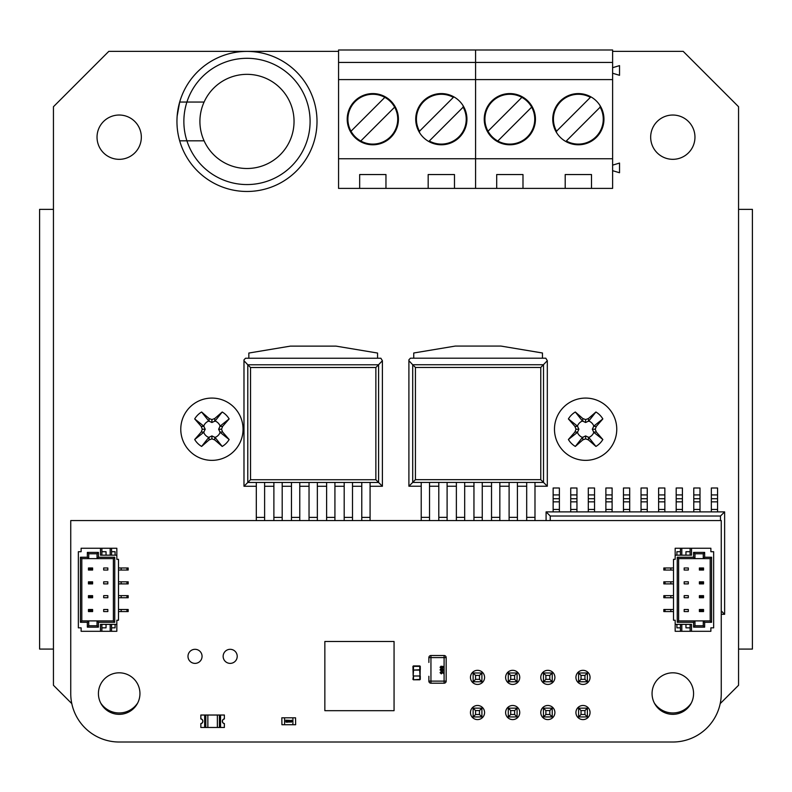 <?xml version="1.0" encoding="UTF-8"?>
<svg xmlns="http://www.w3.org/2000/svg" width="792" height="792" viewBox="0 0 792 792"><rect width="100%" height="100%" fill="white"/><g stroke="black" fill="none" stroke-linecap="round" stroke-linejoin="round"><path stroke-width="1.19" d="M119.186 742.015A48.441 48.441 0 0 1 70.745 693.574L70.745 520.572L721.255 520.572L721.255 693.574A48.441 48.441 0 0 1 672.814 742.015L119.186 742.015M139.946 693.574A20.76 20.76 0 0 0 108.801 675.596A20.76 20.76 0 0 0 108.801 711.553A20.76 20.76 0 0 0 139.946 693.574M519.74 712.543A7.059 7.059 0 0 0 509.147 706.424A7.059 7.059 0 0 0 509.147 718.651A7.059 7.059 0 0 0 519.74 712.543M484.585 712.543A7.059 7.059 0 0 0 473.992 706.424A7.059 7.059 0 0 0 473.992 718.651A7.059 7.059 0 0 0 484.585 712.543M202.059 656.34A7.029 7.029 0 0 0 191.515 650.252A7.029 7.029 0 0 0 191.515 662.439A7.029 7.029 0 0 0 202.059 656.34M484.585 677.388A7.059 7.059 0 0 0 473.992 671.269A7.059 7.059 0 0 0 473.992 683.496A7.059 7.059 0 0 0 484.585 677.388M237.214 656.34A7.029 7.029 0 0 0 226.67 650.252A7.029 7.029 0 0 0 226.67 662.439A7.029 7.029 0 0 0 237.214 656.34M554.895 712.543A7.059 7.059 0 0 0 544.302 706.424A7.059 7.059 0 0 0 544.302 718.651A7.059 7.059 0 0 0 554.895 712.543M590.05 712.543A7.059 7.059 0 0 0 579.457 706.424A7.059 7.059 0 0 0 579.457 718.651A7.059 7.059 0 0 0 590.05 712.543M693.574 693.574A20.76 20.76 0 0 0 662.439 675.596A20.76 20.76 0 0 0 662.439 711.553A20.76 20.76 0 0 0 693.574 693.574M519.74 677.388A7.059 7.059 0 0 0 509.147 671.269A7.059 7.059 0 0 0 509.147 683.496A7.059 7.059 0 0 0 519.74 677.388M590.05 677.388A7.059 7.059 0 0 0 579.457 671.269A7.059 7.059 0 0 0 579.457 683.496A7.059 7.059 0 0 0 590.05 677.388M554.895 677.388A7.059 7.059 0 0 0 544.302 671.269A7.059 7.059 0 0 0 544.302 683.496A7.059 7.059 0 0 0 554.895 677.388M578.596 672.992L581.031 675.428L581.031 679.348L578.596 681.783L578.596 672.992L587.387 672.992L578.596 672.992L587.387 672.992L587.387 681.783L584.951 679.348L584.951 675.428L587.387 672.992M578.596 708.147L581.031 710.582L581.031 714.503L578.596 716.938L578.596 708.147L587.387 708.147L578.596 708.147L587.387 708.147L587.387 716.938L584.951 714.503L584.951 710.582L587.387 708.147M508.286 708.147L510.721 710.582L510.721 714.503L508.286 716.938L508.286 708.147L517.077 708.147L508.286 708.147L517.077 708.147L517.077 716.938L514.632 714.503L514.632 710.582L517.077 708.147M508.286 672.992L510.721 675.428L510.721 679.348L508.286 681.783L508.286 672.992L517.077 672.992L508.286 672.992L517.077 672.992L517.077 681.783L514.632 679.348L514.632 675.428L517.077 672.992M543.441 708.147L545.876 710.582L545.876 714.503L543.441 716.938L543.441 708.147L552.232 708.147L543.441 708.147L552.232 708.147L552.232 716.938L549.797 714.503L549.797 710.582L552.232 708.147M543.441 672.992L545.876 675.428L545.876 679.348L543.441 681.783L543.441 672.992L552.232 672.992L543.441 672.992L552.232 672.992L552.232 681.783L549.797 679.348L549.797 675.428L552.232 672.992M473.131 708.147L475.566 710.582L475.566 714.503L473.131 716.938L473.131 708.147L481.912 708.147L473.131 708.147L481.912 708.147L481.912 716.938L479.477 714.503L479.477 710.582L481.912 708.147M473.131 672.992L475.566 675.428L475.566 679.348L473.131 681.783L473.131 672.992L481.912 672.992L473.131 672.992L481.912 672.992L481.912 681.783L479.477 679.348L479.477 675.428L481.912 672.992M475.566 679.348L479.477 679.348M481.912 681.783L473.131 681.783M479.477 710.582L475.566 710.582M475.566 714.503L479.477 714.503M481.912 716.938L473.131 716.938M510.721 714.503L514.632 714.503M517.077 716.938L508.286 716.938M510.721 679.348L514.632 679.348M517.077 681.783L508.286 681.783M545.876 714.503L549.797 714.503M552.232 716.938L543.441 716.938M545.876 679.348L549.797 679.348M552.232 681.783L543.441 681.783M581.031 714.503L584.951 714.503M587.387 716.938L578.596 716.938M581.031 679.348L584.951 679.348M587.387 681.783L578.596 681.783M479.477 675.428L475.566 675.428M584.951 675.428L581.031 675.428M549.797 675.428L545.876 675.428M514.632 710.582L510.721 710.582M549.797 710.582L545.876 710.582M514.632 675.428L510.721 675.428M584.951 710.582L581.031 710.582M78.359 627.145L78.359 624.373L78.359 627.145M78.359 552.4L78.359 555.172L78.359 552.4M78.359 567.973L78.359 570.052M118.493 570.052L128.185 570.052L128.185 567.973L126.938 567.973L126.938 570.052M118.493 567.973L121.166 567.973L121.166 570.052M121.166 567.973L126.938 567.973M78.359 581.813L78.359 583.892M118.493 583.892L128.185 583.892L128.185 581.813L126.938 581.813L126.938 583.892M118.493 581.813L121.166 581.813L121.166 583.892M121.166 581.813L126.938 581.813M78.359 595.653L78.359 597.732M118.493 597.732L128.185 597.732L128.185 595.653L126.938 595.653L126.938 597.732M118.493 595.653L121.166 595.653L121.166 597.732M121.166 595.653L126.938 595.653M78.359 609.493L78.359 611.572M118.493 611.572L128.185 611.572L128.185 609.493L126.938 609.493L126.938 611.572M118.493 609.493L121.166 609.493L121.166 611.572M121.166 609.493L126.938 609.493M103.683 597.732L107.831 597.732L107.831 595.653L103.683 595.653L107.831 595.653L107.831 597.732L103.683 597.732L103.683 595.653L103.683 597.732M103.683 583.892L107.831 583.892L107.831 581.813L103.683 581.813L107.831 581.813L107.831 583.892L103.683 583.892L103.683 581.813L103.683 583.892M103.683 570.052L107.831 570.052L107.831 567.973L103.683 567.973L107.831 567.973L107.831 570.052L103.683 570.052L103.683 567.973L103.683 570.052M87.348 557.241L88.734 558.627L81.814 558.627L81.814 620.908L88.734 620.908L88.734 625.759L97.04 625.759L97.04 620.908L113.375 620.908L113.375 558.627L97.04 558.627L97.04 553.786L88.734 553.786L88.734 558.627L97.04 558.627L97.04 553.786L98.426 552.4L98.426 557.241L114.751 557.241L114.751 622.294L98.426 622.294L98.426 627.145L87.348 627.145L87.348 622.294L80.428 622.294L80.428 557.241L87.348 557.241L87.348 552.4L98.426 552.4M103.683 611.572L103.683 609.493L107.831 609.493L107.831 611.572L107.831 609.493L103.683 609.493L103.683 611.572L107.831 611.572L103.683 611.572M116.83 624.373L116.83 620.225L118.493 620.225L118.493 559.32L116.83 559.32L116.83 555.172L100.495 555.172L100.495 548.252L81.121 548.252L81.121 551.707L78.359 551.707L78.359 627.828L81.121 627.828L81.121 631.293L100.495 631.293L100.495 624.373L116.83 624.373L116.83 631.293L100.495 631.293M116.83 555.172L116.83 548.252L100.495 548.252M115.097 551.707L115.097 555.172L115.097 551.707L111.573 551.707M106.039 551.707L106.039 555.172L106.039 551.707L101.881 551.707M110.187 555.172L110.187 548.252M101.881 555.172L101.881 548.252M111.573 555.172L111.573 548.252M111.573 627.828L115.097 627.828L115.097 624.373L115.097 627.828M111.573 624.373L111.573 631.293M110.187 624.373L110.187 631.293M101.881 627.828L106.039 627.828L106.039 624.373L106.039 627.828M101.881 624.373L101.881 631.293M114.751 622.294L113.375 620.908L113.375 558.627L114.751 557.241M98.426 627.145L97.04 625.759L97.04 620.908L88.734 620.908L87.348 622.294M98.426 622.294L97.04 620.908M87.348 627.145L88.734 625.759M97.04 558.627L98.426 557.241M80.428 622.294L81.814 620.908M88.734 553.786L87.348 552.4M80.428 557.241L81.814 558.627M92.614 570.052L88.456 570.052L88.456 567.973L92.614 567.973L92.614 570.052L92.11 568.478L88.961 568.478L88.961 569.547L92.11 569.547M92.11 568.478L92.614 567.973M88.456 570.052L88.961 569.547M88.961 568.478L88.456 567.973M92.614 611.572L88.456 611.572L88.456 609.493L92.614 609.493L92.614 611.572L92.11 609.998L88.961 609.998L88.961 611.068L92.11 611.068M92.11 609.998L92.614 609.493M88.456 611.572L88.961 611.068M88.961 609.998L88.456 609.493M92.614 597.732L88.456 597.732L88.456 595.653L92.614 595.653L92.614 597.732L92.11 596.158L88.961 596.158L88.961 597.227L92.11 597.227M92.11 596.158L92.614 595.653M88.456 597.732L88.961 597.227M88.961 596.158L88.456 595.653M92.614 583.892L88.456 583.892L88.456 581.813L92.614 581.813L92.614 583.892L92.11 582.318L88.961 582.318L88.961 583.387L92.11 583.387M92.11 582.318L92.614 581.813M88.456 583.892L88.961 583.387M88.961 582.318L88.456 581.813M713.642 552.4L713.642 555.172L713.642 552.4M713.642 627.145L713.642 624.373L713.642 627.145M713.642 611.572L713.642 551.707L710.879 551.707L710.879 548.252L691.505 548.252L691.505 555.172L675.17 555.172L675.17 548.252L710.879 548.252L691.505 548.252L691.505 555.172L675.17 555.172L675.17 548.252L691.505 548.252L690.119 548.252L690.119 555.172L690.119 548.252L681.813 548.252L681.813 555.172L681.813 548.252L680.427 548.252L680.427 555.172L680.427 548.252L675.17 548.252L675.17 559.32L673.507 559.32L673.507 620.225L673.507 559.32L675.17 559.32L675.17 555.172L675.17 559.32L673.507 559.32L673.507 620.225L675.17 620.225L675.17 631.293L691.505 631.293L691.505 624.373L675.17 624.373L675.17 631.293L710.879 631.293L691.505 631.293L691.505 624.373L675.17 624.373L675.17 631.293L710.879 631.293L710.879 627.828L710.879 631.293L710.879 627.828L710.879 631.293L710.879 627.828L713.642 627.828L713.642 551.707L710.879 551.707L710.879 548.252L710.879 551.707L710.879 548.252L710.879 551.707L713.642 551.707L713.642 627.828L710.879 627.828L713.642 627.828L713.642 567.973M673.507 611.572L670.834 611.572L673.507 611.572L670.834 611.572L670.834 609.493L663.815 609.493L663.815 611.572L663.815 609.493L665.062 609.493L663.815 609.493L663.815 611.572L665.062 611.572L665.062 609.493L670.834 609.493L665.062 609.493L665.062 611.572L663.815 611.572L665.062 611.572L665.062 609.493M670.834 611.572L665.062 611.572L670.834 611.572L670.834 609.493L670.834 611.572L665.062 611.572M673.507 597.732L670.834 597.732L673.507 597.732L670.834 597.732L670.834 595.653L663.815 595.653L663.815 597.732L663.815 595.653L665.062 595.653L663.815 595.653L663.815 597.732L665.062 597.732L665.062 595.653L670.834 595.653L665.062 595.653L665.062 597.732L663.815 597.732L665.062 597.732L665.062 595.653M670.834 597.732L665.062 597.732L670.834 597.732L670.834 595.653L670.834 597.732L665.062 597.732M673.507 583.892L670.834 583.892L673.507 583.892L670.834 583.892L670.834 581.813L663.815 581.813L663.815 583.892L663.815 581.813L665.062 581.813L663.815 581.813L663.815 583.892L665.062 583.892L665.062 581.813L670.834 581.813L665.062 581.813L665.062 583.892L663.815 583.892L665.062 583.892L665.062 581.813M670.834 583.892L665.062 583.892L670.834 583.892L670.834 581.813L670.834 583.892L665.062 583.892M673.507 570.052L670.834 570.052L673.507 570.052L670.834 570.052L670.834 567.973L663.815 567.973L663.815 570.052L663.815 567.973L665.062 567.973L663.815 567.973L663.815 570.052L665.062 570.052L665.062 567.973L670.834 567.973L665.062 567.973L665.062 570.052L663.815 570.052L665.062 570.052L665.062 567.973M670.834 570.052L665.062 570.052L670.834 570.052L670.834 567.973L670.834 570.052L665.062 570.052M688.317 581.813L684.169 581.813L684.169 583.892L688.317 583.892L684.169 583.892L684.169 581.813L684.169 583.892L688.317 583.892L684.169 583.892L684.169 581.813L684.169 583.892L688.317 583.892L684.169 583.892L684.169 581.813L688.317 581.813L688.317 583.892L688.317 581.813L684.169 581.813L688.317 581.813L688.317 583.892L688.317 581.813L688.317 583.892L688.317 581.813L684.169 581.813L688.317 581.813L688.317 583.892L688.317 581.813M688.317 595.653L684.169 595.653L684.169 597.732L688.317 597.732L684.169 597.732L684.169 595.653L684.169 597.732L688.317 597.732L684.169 597.732L684.169 595.653L684.169 597.732L688.317 597.732L684.169 597.732L684.169 595.653L688.317 595.653L688.317 597.732L688.317 595.653L684.169 595.653L688.317 595.653L688.317 597.732L688.317 595.653L688.317 597.732L688.317 595.653L684.169 595.653L688.317 595.653L688.317 597.732L688.317 595.653M688.317 609.493L684.169 609.493L684.169 611.572L688.317 611.572L684.169 611.572L684.169 609.493L684.169 611.572L688.317 611.572L684.169 611.572L684.169 609.493L684.169 611.572L688.317 611.572L684.169 611.572L684.169 609.493L688.317 609.493L688.317 611.572L688.317 609.493L684.169 609.493L688.317 609.493L688.317 611.572L688.317 609.493L688.317 611.572L688.317 609.493L684.169 609.493L688.317 609.493L688.317 611.572L688.317 609.493M693.574 557.241L694.96 558.627L693.574 557.241L693.574 552.4L694.96 553.786L694.96 558.627L678.625 558.627L678.625 620.908L694.96 620.908L694.96 625.759L703.266 625.759L703.266 620.908L694.96 620.908L694.96 625.759L693.574 627.145L693.574 622.294L677.249 622.294L677.249 557.241L693.574 557.241L693.574 552.4L704.652 552.4L704.652 557.241L711.572 557.241L711.572 622.294L704.652 622.294L704.652 627.145L693.574 627.145L693.574 622.294L677.249 622.294L677.249 557.241L693.574 557.241L694.96 558.627L703.266 558.627L703.266 553.786L694.96 553.786L694.96 558.627L678.625 558.627L678.625 620.908L677.249 622.294L677.249 557.241L693.574 557.241L693.574 552.4L694.96 553.786L694.96 558.627L703.266 558.627L703.266 553.786L694.96 553.786L694.96 558.627L678.625 558.627L677.249 557.241L678.625 558.627L678.625 620.908L694.96 620.908L693.574 622.294L677.249 622.294L678.625 620.908L677.249 622.294M688.317 567.973L688.317 570.052L684.169 570.052L684.169 567.973L684.169 570.052L688.317 570.052L684.169 570.052L684.169 567.973L684.169 570.052L688.317 570.052L684.169 570.052L684.169 567.973L684.169 570.052L688.317 570.052L688.317 567.973L684.169 567.973L688.317 567.973L688.317 570.052L688.317 567.973L684.169 567.973L688.317 567.973L688.317 570.052L688.317 567.973L684.169 567.973L688.317 567.973L688.317 570.052L688.317 567.973M676.903 627.828L676.903 624.373L676.903 627.828L676.903 624.373L676.903 627.828L680.427 627.828L676.903 627.828L676.903 624.373L676.903 627.828L680.427 627.828M685.961 627.828L685.961 624.373L685.961 627.828L685.961 624.373L685.961 627.828L690.119 627.828L685.961 627.828L685.961 624.373L685.961 627.828L690.119 627.828M681.813 624.373L681.813 631.293M675.17 620.225L673.507 620.225L675.17 620.225L675.17 624.373L675.17 620.225L673.507 620.225L675.17 620.225M690.119 624.373L690.119 631.293M680.427 624.373L680.427 631.293M680.427 551.707L676.903 551.707L676.903 555.172L676.903 551.707L676.903 555.172L676.903 551.707L676.903 555.172L676.903 551.707L680.427 551.707L676.903 551.707M690.119 551.707L685.961 551.707L685.961 555.172L685.961 551.707L685.961 555.172L685.961 551.707L685.961 555.172L685.961 551.707L690.119 551.707L685.961 551.707M710.186 558.627L703.266 558.627L703.266 553.786L694.96 553.786L694.96 558.627L703.266 558.627L704.652 557.241L711.572 557.241L710.186 558.627L703.266 558.627L704.652 557.241L703.266 558.627L710.186 558.627L710.186 620.908L710.186 558.627L711.572 557.241L711.572 622.294L710.186 620.908L710.186 558.627L711.572 557.241L711.572 622.294L704.652 622.294L704.652 627.145L693.574 627.145L693.574 622.294L694.96 620.908L694.96 625.759L703.266 625.759L704.652 627.145L693.574 627.145L694.96 625.759L693.574 627.145M703.266 625.759L703.266 620.908L710.186 620.908L703.266 620.908L704.652 622.294L704.652 627.145L703.266 625.759L703.266 620.908L694.96 620.908L694.96 625.759L703.266 625.759L704.652 627.145M694.96 558.627L694.96 553.786L693.574 552.4L704.652 552.4L703.266 553.786L704.652 552.4L704.652 557.241L711.572 557.241M699.386 609.493L703.543 609.493L703.543 611.572L699.386 611.572L699.386 609.493L699.89 611.068L703.039 611.068L703.039 609.998L699.89 609.998L699.386 611.572L699.386 609.493L703.543 609.493L699.89 609.998L699.89 611.068L703.543 611.572L699.386 611.572L699.386 609.493L699.89 609.998L699.386 609.493L703.543 609.493L703.543 611.572L699.386 611.572L699.89 611.068L699.386 611.572M699.386 567.973L703.543 567.973L703.543 570.052L699.386 570.052L699.386 567.973L699.89 569.547L703.039 569.547L703.039 568.478L699.89 568.478L699.386 570.052L699.386 567.973L703.543 567.973L699.89 568.478L699.89 569.547L703.543 570.052L699.386 570.052L699.386 567.973L699.89 568.478L699.386 567.973L703.543 567.973L703.543 570.052L699.386 570.052L699.89 569.547L699.386 570.052M699.386 581.813L703.543 581.813L703.543 583.892L699.386 583.892L699.386 581.813L699.89 583.387L703.039 583.387L703.039 582.318L699.89 582.318L699.386 583.892L699.386 581.813L703.543 581.813L699.89 582.318L699.89 583.387L703.543 583.892L699.386 583.892L699.386 581.813L699.89 582.318L699.386 581.813L703.543 581.813L703.543 583.892L699.386 583.892L699.89 583.387L699.386 583.892M699.386 595.653L703.543 595.653L703.543 597.732L699.386 597.732L699.386 595.653L699.89 597.227L703.039 597.227L703.039 596.158L699.89 596.158L699.386 597.732L699.386 595.653L703.543 595.653L699.89 596.158L699.89 597.227L703.543 597.732L699.386 597.732L699.386 595.653L699.89 596.158L699.386 595.653L703.543 595.653L703.543 597.732L699.386 597.732L699.89 597.227L699.386 597.732M220.562 727.482L220.562 715.028L224.374 715.028L224.374 718.839A2.455 2.455 0 0 0 224.374 723.68A2.495 2.495 0 0 1 224.374 718.799L224.374 718.938A2.356 2.356 0 0 0 224.374 723.571L224.374 727.482L219.404 727.482L219.404 715.028L220.562 715.028L204.653 715.028L205.811 715.028L205.811 727.482L204.653 727.482L204.653 715.028L200.841 715.028L200.841 718.839A2.455 2.455 0 0 1 200.841 723.68L200.841 727.482L204.653 727.482M219.404 727.482L207.86 727.482L207.86 715.028L205.811 715.028M207.86 715.028L217.364 715.028L217.364 727.482M219.404 715.028L217.364 715.028M207.86 727.482L205.811 727.482M200.841 723.571A2.356 2.356 0 0 0 200.841 718.938L200.841 718.799A2.495 2.495 0 0 1 200.841 723.71L200.841 723.571M295.654 724.72L295.555 717.799L295.654 724.72M292.892 724.72L292.892 717.799L284.585 717.799L284.585 724.72L295.555 724.72M292.198 724.72L295.376 724.72M292.892 717.799L295.555 717.799M281.813 717.799L281.922 724.72L281.813 717.799M284.585 717.799L281.922 717.799M284.585 724.72L281.922 724.72M285.278 724.72L282.091 724.72M291.129 722.294L290.466 721.245L291.129 720.195L291.793 721.245L290.862 722.235M287.031 721.71L286.367 722.294L285.724 721.72L286.714 720.482L285.704 720.215L287.06 720.215L285.991 721.72L287.031 721.71L286.367 722.294L285.724 721.72L286.308 720.868M289.139 720.987L289.139 720.215L290.308 720.73L289.318 722.264L289.139 720.987M287.942 722.294L287.268 721.245L287.942 720.195L288.605 721.245L287.664 722.235M290.466 721.245L291.129 720.195M291.595 720.393L291.783 721.522M287.06 720.215L286.555 720.997M287.268 721.245L287.942 720.195M288.397 720.393L288.585 721.522M291.535 721.245L291.139 722.057L291.129 720.433L291.139 722.057M288.337 721.245L287.942 722.057L287.536 721.245L287.942 720.433L287.942 722.057M289.397 721.74L289.981 720.987L289.397 721.74M428.868 676.279L428.868 681.12A2.079 2.079 -90 0 0 430.947 683.199L444.094 683.199L444.094 681.12L446.173 681.12A2.079 2.079 90 0 1 444.094 683.199A2.079 2.079 -90 0 0 446.173 681.12L446.173 657.588A2.079 2.079 -90 0 0 444.094 655.519A2.079 2.079 90 0 1 446.173 657.588L430.947 657.588L430.947 681.12L444.094 681.12L444.094 655.519L430.947 655.519A2.079 2.079 -90 0 0 428.868 657.588L430.947 657.588L430.947 655.519M428.868 662.439L428.868 657.588M442.777 666.716L442.263 667.27L442.748 667.804L443.263 667.26L442.777 666.716M441.164 666.121L442.065 666.795L442.777 666.26L443.668 667.26L442.768 668.27L442.065 667.735L441.154 668.399L440.075 667.26L441.164 666.121M441.174 666.577L440.481 667.27L441.154 667.943L441.847 667.25L441.174 666.577M440.411 669.2L441.867 668.854L443.668 669.992L441.867 671.141L440.075 669.992L440.411 669.2M441.877 669.309L440.481 669.992L441.877 670.676L443.263 669.992L441.877 669.309M440.075 672.695L441.075 671.596L440.481 672.695L441.312 673.418L442.075 672.705L441.807 671.636L443.629 672.002L443.629 673.685L443.173 672.378L442.253 672.19L442.49 672.824L441.332 673.873L440.075 672.695M420.067 675.625L420.275 679.368L420.275 675.992L413.493 675.992L413.493 679.784L419.72 679.784L413.355 679.784L420.275 679.368L419.651 670.091L413.563 670.091L413.147 675.625L413.147 670.091L420.275 669.735L420.275 666.349L420.067 675.625L419.72 666.349L413.493 666.349L413.434 670.091M419.651 675.982L413.563 675.982M412.939 679.368L413.434 675.625M419.859 679.784L419.79 675.625M413.563 669.735L412.939 669.735L413.355 665.933L419.72 665.933L412.939 666.349L413.177 675.625M419.72 665.933L420.275 666.349L419.72 665.933M419.859 665.933L420.275 669.735M338.56 49.985L612.612 49.985L612.612 62.439L475.586 62.439L475.586 49.985L475.586 62.439L338.56 62.439L338.56 49.985M463.132 132.62L463.132 131.244M463.142 107.158L429.304 141.006A24.918 24.918 0 0 0 463.142 107.158L463.132 105.752M419.532 105.752L419.532 107.128M419.532 131.195L419.532 132.62M359.667 188.387L385.961 188.387L385.961 174.547L359.667 174.547L359.667 188.387L338.56 188.387L338.56 62.439M385.961 188.387L475.586 188.387L475.586 62.439L475.586 79.596L612.612 79.596L612.612 62.439M394.614 132.62L394.614 131.244M394.614 107.128L394.614 105.752M351.014 105.752L351.014 107.128M360.786 141.006L394.634 107.158A24.918 24.918 0 0 1 360.786 141.006A24.918 24.918 0 0 1 351.005 131.215A24.918 24.918 0 0 0 360.786 141.006A24.918 24.918 0 0 1 351.005 131.215L351.014 132.62M441.332 144.787A25.601 25.601 0 0 0 463.508 106.385A25.601 25.601 0 0 0 419.156 106.385A25.601 25.601 0 0 0 441.332 144.787M338.56 79.596L475.586 79.596L475.586 158.766L612.612 158.766L612.612 79.596M338.56 158.766L475.586 158.766L475.586 188.387L522.987 188.387L522.987 174.547L496.693 174.547L496.693 188.387M372.814 144.787A25.601 25.601 0 0 0 394.99 106.385A25.601 25.601 0 0 0 350.638 106.385A25.601 25.601 0 0 0 372.814 144.787M454.479 188.387L454.479 174.547L428.175 174.547L428.175 188.387M453.361 97.366A24.918 24.918 0 0 0 419.512 131.215L453.361 97.366M394.634 107.158A24.918 24.918 0 0 0 355.202 101.564A24.918 24.918 0 0 0 351.005 131.215L384.843 97.366M71.795 703.623L53.44 685.268L53.44 106.732L108.801 51.361L338.56 51.361M612.612 51.361L683.199 51.361L738.56 106.732L738.56 685.268L720.205 703.623M654.271 702.92A22.146 22.146 0 0 0 691.357 702.92M100.643 702.92A22.146 22.146 0 0 0 137.729 702.92M694.96 137.174A22.146 22.146 0 0 0 661.746 117.998A22.146 22.146 0 0 0 661.746 156.361A22.146 22.146 0 0 0 694.96 137.174M141.332 137.174A22.146 22.146 0 0 0 108.108 117.998A22.146 22.146 0 0 0 108.108 156.361A22.146 22.146 0 0 0 141.332 137.174M600.148 132.62L600.148 131.244M600.148 107.168L600.148 105.752M556.548 105.752L556.548 107.128M556.548 131.195L556.548 132.62M522.987 188.387L612.612 188.387L612.612 158.766M531.64 132.62L531.64 131.244M531.64 107.128L531.64 105.752M488.04 105.752L488.04 107.128M497.812 141.006L531.66 107.158A24.918 24.918 0 0 1 497.812 141.006A24.918 24.918 0 0 1 488.02 131.215A24.918 24.918 0 0 0 497.812 141.006A24.918 24.918 0 0 1 488.02 131.215L488.04 132.62M578.348 144.787A25.601 25.601 0 0 0 600.524 106.385A25.601 25.601 0 0 0 556.182 106.385A25.601 25.601 0 0 0 578.348 144.787M509.84 144.787A25.601 25.601 0 0 0 532.016 106.385A25.601 25.601 0 0 0 487.664 106.385A25.601 25.601 0 0 0 509.84 144.787M591.505 188.387L591.505 174.547L565.201 174.547L565.201 188.387M612.612 170.676L619.532 172.745L619.532 163.063L612.612 165.132M612.612 73.23L619.532 75.309L619.532 65.617L612.612 67.696M590.387 97.366A24.918 24.918 0 0 0 556.538 131.215L590.387 97.366M566.32 141.006A24.918 24.918 0 0 0 600.168 107.158L566.32 141.006M531.66 107.158A24.918 24.918 0 0 0 492.228 101.564A24.918 24.918 0 0 0 488.02 131.215L521.869 97.366M246.975 168.498A47.055 47.055 0 0 1 204.089 140.818L186.912 140.818A63.112 63.112 0 0 1 186.912 102.059L204.089 102.059A47.055 47.055 0 0 1 293.565 128.076A47.055 47.055 0 0 1 246.975 168.498M179.675 140.818L186.912 140.818L179.675 140.818A70.033 70.033 0 0 1 177.141 126.69L177.151 126.69A70.033 70.033 0 0 1 177.141 116.196L177.151 116.196A70.013 70.013 0 0 0 177.151 126.69L177.151 126.69A70.033 70.033 0 0 1 179.675 102.059L204.089 102.059A47.055 47.055 0 0 0 204.089 140.818L186.912 140.818A63.112 63.112 0 0 0 309.751 127.997A63.112 63.112 0 0 0 186.912 102.059L179.675 102.059A70.033 70.033 0 0 1 316.701 127.977A70.033 70.033 0 0 1 179.675 140.818M246.975 191.476A70.033 70.033 0 0 0 259.984 52.628A70.033 70.033 0 0 0 179.675 102.059L177.151 116.196A70.013 70.013 0 0 0 177.151 126.69A70.033 70.033 0 0 1 177.141 116.196M408.9 360.687L412.701 364.736L543.51 364.736L543.51 482.417L412.701 482.417L415.434 479.675L415.434 367.468L412.701 364.736L412.701 482.417L408.9 486.219L408.9 359.806L410.414 358.192L545.797 358.192L547.312 360.687L540.768 367.468L540.768 479.675L547.312 486.219L534.986 486.219M547.312 360.687L547.312 486.219M526.69 486.219L517.414 486.219M509.108 486.219L499.831 486.219M491.525 486.219L482.259 486.219M473.953 486.219L464.676 486.219M456.37 486.219L447.104 486.219M438.798 486.219L429.521 486.219M421.215 486.219L408.9 486.219M413.741 358.192L413.741 352.994L455.271 346.074L500.94 346.074L542.461 352.994L542.461 358.192M429.521 482.417L429.521 520.572M421.215 482.417L421.215 520.572M447.104 482.417L447.104 520.572M438.798 482.417L438.798 520.572M464.676 482.417L464.676 520.572M456.37 482.417L456.37 520.572M482.259 482.417L482.259 520.572M473.953 482.417L473.953 520.572M499.831 482.417L499.831 520.572M491.525 482.417L491.525 520.572M517.414 482.417L517.414 520.572M509.108 482.417L509.108 520.572M534.986 482.417L534.986 520.572M526.69 482.417L526.69 520.572M243.985 360.736L247.787 364.785L378.596 364.785L378.596 482.467L247.787 482.467L250.529 479.734L250.529 367.518L247.797 364.785L247.787 482.467L243.985 486.268L243.985 359.855L245.51 358.241L380.883 358.241L382.397 360.736L375.863 367.518L375.863 479.734L382.397 486.268L370.082 486.268M382.397 360.736L382.397 486.268M361.776 486.268L352.499 486.268M344.193 486.268L334.927 486.268M326.621 486.268L317.344 486.268M309.038 486.268L299.772 486.268M291.466 486.268L282.19 486.268M273.883 486.268L264.617 486.268M256.311 486.268L243.985 486.268M248.837 358.241L248.837 353.044L290.357 346.124L336.036 346.124L377.556 353.044L377.556 358.241M264.617 482.467L264.617 520.572M256.311 482.467L256.311 520.572M282.19 482.467L282.19 520.572M273.883 482.467L273.883 520.572M299.772 482.467L299.772 520.572M291.466 482.467L291.466 520.572M317.344 482.467L317.344 520.572M309.038 482.467L309.038 520.572M334.927 482.467L334.927 520.572M326.621 482.467L326.621 520.572M352.499 482.467L352.499 520.572M344.193 482.467L344.193 520.572M370.082 482.467L370.082 520.572M361.776 482.467L361.776 520.572M546.084 520.572L546.084 511.879L724.63 511.879L724.63 614.295L721.255 610.919M724.63 511.879L720.482 516.028L720.482 520.572M724.63 614.295L721.255 614.295M546.084 511.879L550.242 516.028L720.482 516.028M550.242 520.572L550.242 516.028M717.572 511.879L717.572 488.001L711.345 488.001L711.345 511.879M699.999 511.879L699.999 488.001L693.772 488.001L693.772 511.879M682.417 511.879L682.417 488.001L676.19 488.001L676.19 511.879M664.844 511.879L664.844 488.001L658.617 488.001L658.617 511.879M647.262 511.879L647.262 488.001L641.035 488.001L641.035 511.879M629.689 511.879L629.689 488.001L623.462 488.001L623.462 511.879M612.107 511.879L612.107 488.001L605.88 488.001L605.88 511.879M594.535 511.879L594.535 488.001L588.298 488.001L588.298 511.879M576.952 511.879L576.952 488.001L570.725 488.001L570.725 511.879M559.38 511.879L559.38 488.001L553.143 488.001L553.143 511.879M53.44 649.074L39.6 649.074L39.6 209.355L53.44 209.355M738.56 209.355L752.4 209.355L752.4 649.074L738.56 649.074M243.055 429.214A31.145 31.145 0 0 0 196.347 402.247A31.145 31.145 0 0 0 196.347 456.192A31.145 31.145 0 0 0 243.055 429.214M222.215 446.44L214.751 439.926L211.919 438.847L209.078 439.926L201.614 446.44A20.067 20.067 0 0 1 194.693 439.52L201.208 432.056L202.287 429.214L201.208 426.383L194.693 418.918A20.067 20.067 0 0 1 201.614 411.998L209.078 418.513L211.919 419.592L214.751 418.513L222.215 411.998A20.067 20.067 0 0 1 229.145 418.918L222.621 426.383L221.542 429.214L222.621 432.056L229.145 439.52A20.067 20.067 0 0 1 222.215 446.44L215.068 437.422A8.791 8.791 0 0 0 220.126 432.373L218.632 429.214L220.126 426.066A8.791 8.791 0 0 0 215.068 421.017L211.919 422.502L208.761 421.017A8.791 8.791 0 0 0 203.712 426.066L205.207 429.214L203.712 432.373A8.791 8.791 0 0 0 208.761 437.422L211.919 435.927L215.068 437.422M211.919 438.847L211.919 435.927M214.751 439.926L214.751 437.125M209.078 439.926L209.078 437.125M222.621 432.056L219.82 432.056M221.542 429.214L218.632 429.214M229.145 439.52L220.126 432.373M201.614 446.44L208.761 437.422M203.712 432.373L194.693 439.52M201.208 432.056L204.009 432.056M202.287 429.214L205.207 429.214M201.208 426.383L204.009 426.383M194.693 418.918L203.712 426.066M208.761 421.017L201.614 411.998M209.078 418.513L209.078 421.314M211.919 419.592L211.919 422.502M214.751 418.513L214.751 421.314M222.215 411.998L215.068 421.017M220.126 426.066L229.145 418.918M222.621 426.383L219.82 426.383M616.76 429.214A31.145 31.145 0 0 0 570.052 402.247A31.145 31.145 0 0 0 570.052 456.192A31.145 31.145 0 0 0 616.76 429.214M595.921 446.44L588.456 439.926L585.615 438.847L582.783 439.926L575.319 446.44A20.067 20.067 0 0 1 568.399 439.52L574.913 432.056L575.992 429.214L574.913 426.383L568.399 418.918A20.067 20.067 0 0 1 575.319 411.998L582.783 418.513L585.615 419.592L588.456 418.513L595.921 411.998A20.067 20.067 0 0 1 602.841 418.918L596.327 426.383L595.247 429.214L596.327 432.056L602.841 439.52A20.067 20.067 0 0 1 595.921 446.44L588.773 437.422A8.791 8.791 0 0 0 593.822 432.373L592.327 429.214L593.822 426.066A8.791 8.791 0 0 0 588.773 421.017L585.615 422.502L582.466 421.017A8.791 8.791 0 0 0 577.418 426.066L578.903 429.214L577.418 432.373A8.791 8.791 0 0 0 582.466 437.422L585.615 435.927L588.773 437.422M585.615 438.847L585.615 435.927M588.456 439.926L588.456 437.125M582.783 439.926L582.783 437.125M596.327 432.056L593.525 432.056M595.247 429.214L592.327 429.214M602.841 439.52L593.822 432.373M575.319 446.44L582.466 437.422M577.418 432.373L568.399 439.52M574.913 432.056L577.714 432.056M575.992 429.214L578.903 429.214M574.913 426.383L577.714 426.383M568.399 418.918L577.418 426.066M582.466 421.017L575.319 411.998M582.783 418.513L582.783 421.314M585.615 419.592L585.615 422.502M588.456 418.513L588.456 421.314M595.921 411.998L588.773 421.017M593.822 426.066L602.841 418.918M596.327 426.383L593.525 426.383M333.64 641.48L336.828 641.48M340.56 641.48L343.748 641.48M347.48 641.48L350.668 641.48M354.4 641.48L357.588 641.48M361.32 641.48L364.508 641.48M368.24 641.48L371.428 641.48M375.161 641.48L378.348 641.48M382.081 641.48L385.268 641.48M324.849 641.48L324.849 710.681L394.06 710.681L394.06 641.48L324.849 641.48M673.507 609.493L670.834 609.493M713.642 595.653L713.642 570.052M673.507 595.653L670.834 595.653M713.642 583.892L713.642 581.813M673.507 581.813L670.834 581.813M673.507 567.973L670.834 567.973M713.642 609.493L713.642 597.732M691.505 548.252L691.505 555.172L675.17 555.172M675.17 624.373L691.505 624.373L691.505 631.293M680.427 555.172L680.427 548.252M681.813 555.172L681.813 548.252M690.119 555.172L690.119 548.252M677.249 557.241L678.625 558.627L678.625 620.908L678.625 558.627L678.625 620.908L694.96 620.908L693.574 622.294M693.574 552.4L704.652 552.4L703.266 553.786M704.652 552.4L704.652 557.241M694.96 620.908L694.96 625.759L694.96 620.908L703.266 620.908L704.652 622.294L703.266 620.908L710.186 620.908L711.572 622.294L710.186 620.908M711.572 622.294L704.652 622.294M699.89 611.068L703.039 611.068L703.543 609.493L703.543 611.572L703.543 609.493L699.89 609.998M703.039 611.068L703.543 611.572L703.039 609.998M703.543 609.493L703.543 611.572M699.89 569.547L703.039 569.547L703.543 567.973L703.543 570.052L703.543 567.973L699.89 568.478M703.039 569.547L703.543 570.052L703.039 568.478M703.543 567.973L703.543 570.052M699.89 583.387L703.039 583.387L703.543 581.813L703.543 583.892L703.543 581.813L699.89 582.318M703.039 583.387L703.543 583.892L703.039 582.318M703.543 581.813L703.543 583.892M699.89 597.227L703.039 597.227L703.543 595.653L703.543 597.732L703.543 595.653L699.89 596.158M703.039 597.227L703.543 597.732L703.039 596.158M703.543 595.653L703.543 597.732M428.868 681.12L430.947 681.12L430.947 683.199M446.173 662.439L446.173 676.279M415.434 367.468L540.768 367.468M540.768 479.675L415.434 479.675M421.215 517.354L429.521 517.354M438.798 517.354L447.104 517.354M456.37 517.354L464.676 517.354M473.953 517.354L482.259 517.354M491.525 517.354L499.831 517.354M509.108 517.354L517.414 517.354M526.69 517.354L534.986 517.354M250.529 367.518L375.863 367.518M375.863 479.734L250.529 479.734M256.311 517.404L264.617 517.404M273.883 517.404L282.19 517.404M291.466 517.404L299.772 517.404M309.038 517.404L317.344 517.404M326.621 517.404L334.927 517.404M344.193 517.404L352.499 517.404M361.776 517.404L370.082 517.404M717.572 494.921L711.345 494.921M717.572 498.722L711.345 498.722M717.572 501.861L711.345 501.861M717.572 509.454L711.345 509.454M699.999 494.921L693.772 494.921M699.999 498.722L693.772 498.722M699.999 501.861L693.772 501.861M699.999 509.454L693.772 509.454M682.417 494.921L676.19 494.921M682.417 498.722L676.19 498.722M682.417 501.861L676.19 501.861M682.417 509.454L676.19 509.454M664.844 494.921L658.617 494.921M664.844 498.722L658.617 498.722M664.844 501.861L658.617 501.861M664.844 509.454L658.617 509.454M647.262 494.921L641.035 494.921M647.262 498.722L641.035 498.722M647.262 501.861L641.035 501.861M647.262 509.454L641.035 509.454M629.689 494.921L623.462 494.921M629.689 498.722L623.462 498.722M629.689 501.861L623.462 501.861M629.689 509.454L623.462 509.454M612.107 494.921L605.88 494.921M612.107 498.722L605.88 498.722M612.107 501.861L605.88 501.861M612.107 509.454L605.88 509.454M594.535 494.921L588.298 494.921M594.535 498.722L588.298 498.722M594.535 501.861L588.298 501.861M594.535 509.454L588.298 509.454M576.952 494.921L570.725 494.921M576.952 498.722L570.725 498.722M576.952 501.861L570.725 501.861M576.952 509.454L570.725 509.454M559.38 494.921L553.143 494.921M559.38 498.722L553.143 498.722M559.38 501.861L553.143 501.861M559.38 509.454L553.143 509.454"/></g></svg>
